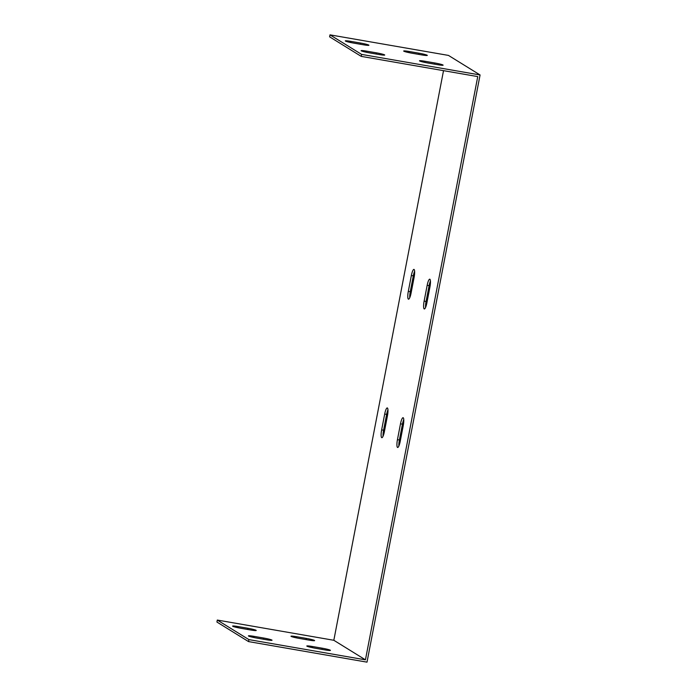 <?xml version="1.0" encoding="UTF-8"?>
<svg xmlns="http://www.w3.org/2000/svg" width="697" height="697" viewBox="0 0 697 697"><rect width="100%" height="100%" fill="white"/><g stroke="black" fill="none" stroke-linecap="round" stroke-linejoin="round"><path stroke-width="1.05" d="M248.916 639.611L217.298 620.06L333.828 640.282L365.437 659.832L248.916 639.611L248.533 641.588L367.005 662.15L480.076 74.962L448.467 55.411L329.995 34.85L361.612 54.401L480.076 74.962M247.897 628.267A7.075 0.592 -169.1 0 1 256.226 630.463A7.075 0.592 -169.1 0 1 250.659 629.983L240.927 628.293A7.075 0.592 -169.1 0 1 232.598 626.098A7.075 0.592 -169.1 0 1 238.165 626.577L247.897 628.267L247.67 629.461M263.701 638.043A7.075 0.592 -169.1 0 1 272.039 640.238A7.075 0.592 -169.1 0 1 266.472 639.759L256.74 638.069A7.075 0.592 -169.1 0 1 248.402 635.873A7.075 0.592 -169.1 0 1 253.969 636.352L263.701 638.043L263.475 639.236M322.092 648.175A7.075 0.592 -169.1 0 1 330.422 650.371A7.075 0.592 -169.1 0 1 324.854 649.892L315.131 648.201A7.075 0.592 -169.1 0 1 306.793 646.006A7.075 0.592 -169.1 0 1 312.361 646.494L322.092 648.175L321.866 649.369M306.288 638.4A7.075 0.592 -169.1 0 1 314.617 640.595A7.075 0.592 -169.1 0 1 309.05 640.116L299.318 638.426A7.075 0.592 -169.1 0 1 290.989 636.23A7.075 0.592 -169.1 0 1 296.556 636.709L306.288 638.4L306.053 639.593M329.995 34.85L329.611 36.828L361.229 56.379L477.75 76.6L365.437 659.832M333.828 640.282L443.519 70.667M411.361 275.524A7.075 1.516 99.8 0 1 413.957 269.408A7.075 1.516 99.8 0 1 414.131 277.24L411.082 293.071A7.075 1.516 99.8 0 1 408.486 299.187A7.075 1.516 99.8 0 1 408.311 291.355L411.361 275.524L413.312 275.864L410.263 291.695A7.075 1.516 -80.2 0 0 409.758 297.671M427.174 285.3A7.075 1.516 99.8 0 1 429.761 279.183A7.075 1.516 99.8 0 1 429.936 287.016L426.886 302.846A7.075 1.516 99.8 0 1 424.299 308.963A7.075 1.516 99.8 0 1 424.125 301.13L427.174 285.3L429.117 285.639L426.067 301.47A7.075 1.516 -80.2 0 0 425.562 307.447M400.496 423.82A7.075 1.516 99.8 0 1 403.093 417.703A7.075 1.516 99.8 0 1 403.258 425.527L400.217 441.358A7.075 1.516 99.8 0 1 397.621 447.474A7.075 1.516 99.8 0 1 397.447 439.65L400.496 423.82L402.439 424.159L399.398 439.99A7.075 1.516 -80.2 0 0 398.884 445.958M384.692 414.044A7.075 1.516 99.8 0 1 387.279 407.928A7.075 1.516 99.8 0 1 387.454 415.752L384.404 431.582A7.075 1.516 99.8 0 1 381.817 437.699A7.075 1.516 99.8 0 1 381.642 429.875L384.692 414.044L386.635 414.384L383.585 430.215A7.075 1.516 -80.2 0 0 383.08 436.183M414.637 271.264A7.075 1.516 -80.2 0 0 413.312 275.864M430.441 281.039A7.075 1.516 -80.2 0 0 429.117 285.639M403.772 419.559A7.075 1.516 -80.2 0 0 402.439 424.159M387.968 409.784A7.075 1.516 -80.2 0 0 386.635 414.384M217.298 620.06L216.924 622.038L248.533 641.588M360.593 43.057A7.075 0.592 -169.1 0 1 368.922 45.253A7.075 0.592 -169.1 0 1 363.355 44.774L353.623 43.083A7.075 0.592 -169.1 0 1 345.294 40.888A7.075 0.592 -169.1 0 1 350.861 41.376L360.593 43.057L360.358 44.251M376.397 52.841A7.075 0.592 -169.1 0 1 384.727 55.028A7.075 0.592 -169.1 0 1 379.159 54.549L369.427 52.859A7.075 0.592 -169.1 0 1 361.098 50.663A7.075 0.592 -169.1 0 1 366.666 51.151L376.397 52.841L376.171 54.026M434.789 62.974A7.075 0.592 -169.1 0 1 443.118 65.161A7.075 0.592 -169.1 0 1 437.55 64.682L427.819 62.991A7.075 0.592 -169.1 0 1 419.489 60.796A7.075 0.592 -169.1 0 1 425.057 61.284L434.789 62.974L434.553 64.159M418.975 53.199A7.075 0.592 -169.1 0 1 427.313 55.385A7.075 0.592 -169.1 0 1 421.746 54.906L412.014 53.216A7.075 0.592 -169.1 0 1 403.676 51.02A7.075 0.592 -169.1 0 1 409.244 51.508L418.975 53.199L418.749 54.383M361.229 56.379L361.612 54.401M238.165 626.577L237.947 627.718M350.861 41.376L350.643 42.508M253.969 636.352L253.752 637.494M366.666 51.151L366.448 52.284M312.143 647.626L312.361 646.494M424.839 62.416L425.057 61.284M296.338 637.851L296.556 636.709M409.026 52.641L409.244 51.508M410.263 291.695L408.311 291.355M426.067 301.47L424.125 301.13M399.398 439.99L397.447 439.65M383.585 430.215L381.642 429.875"/></g></svg>

